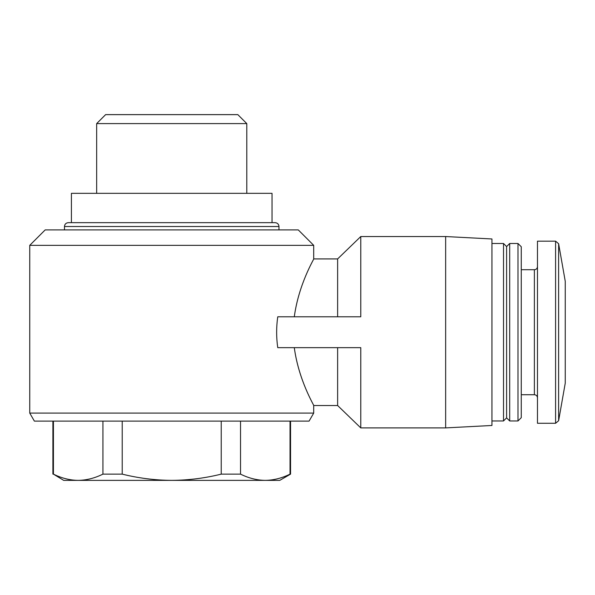 <?xml version="1.0" encoding="UTF-8"?>
<svg xmlns="http://www.w3.org/2000/svg" width="595" height="595" viewBox="0 0 595 595"><rect width="100%" height="100%" fill="white"/><g stroke="black" fill="none" stroke-linecap="round" stroke-linejoin="round"><path stroke-width="0.89" d="M265.281 480.373L78.176 480.373C69.838 480.262 61.583 478.179 53.424 474.133L63.702 480.373L78.176 480.373C86.506 480.247 94.754 478.172 102.928 474.133L122.22 474.133C138.382 478.157 154.879 480.239 171.724 480.373C188.57 480.239 205.074 478.157 221.228 474.133L240.529 474.133C248.695 478.179 256.943 480.262 265.281 480.373C273.611 480.247 281.859 478.172 290.033 474.133C281.866 478.179 273.618 480.262 265.281 480.373L279.754 480.373L290.553 474.133L290.553 421.111M290.033 421.111L290.033 474.133L290.553 474.133M53.424 474.133L53.424 421.111M102.928 474.133L102.928 421.111M122.22 474.133L122.22 421.111M221.228 474.133L221.228 421.111M240.529 474.133L240.529 421.111M29.75 413.094L313.706 413.094L309.073 421.111L34.376 421.111L29.75 413.094L29.75 245.341L313.706 245.341L313.706 258.922L337.625 258.922L337.625 316.793M294.294 347.659C298.75 380.622 314.286 405.738 313.706 405.522C314.286 405.671 298.735 380.703 294.294 347.659M277.753 316.793C276.266 327.079 276.266 337.365 277.753 347.659L360.771 347.659L360.771 427.902L445.648 427.902L445.648 236.542L360.771 236.542L360.771 316.793L277.753 316.793M294.294 316.793C298.757 283.741 314.309 258.691 313.706 258.922C314.249 258.788 298.72 283.897 294.294 316.793M29.75 245.341L45.183 229.908L298.274 229.908L313.706 245.341M171.724 222.656L275.121 222.656C277.486 222.902 278.772 224.189 278.981 226.509L64.476 226.509C64.677 224.189 65.963 222.902 68.328 222.656L272.034 222.656L272.034 193.33L71.415 193.33L71.415 222.656M96.665 193.33L96.665 123.596L246.791 123.596L246.791 193.33M96.665 123.596L105.627 114.627L237.821 114.627L246.791 123.596M337.625 347.659L337.625 405.522L360.771 427.902M445.648 236.542L491.946 238.967L491.946 425.477L445.648 427.902M491.946 243.489L503.519 243.489L503.519 420.955L491.946 420.955M503.519 243.489L506.605 246.575L506.605 417.869L503.519 420.955M509.692 243.489L509.692 420.955L517.992 420.955L517.992 243.489L509.692 243.489L506.605 246.575M517.992 243.489L521.265 246.761L521.265 417.683L517.992 420.955M521.265 269.721L534.384 269.721L534.384 394.723C536.244 394.887 537.27 395.92 537.471 397.81M537.471 266.634C537.292 268.509 536.259 269.542 534.384 269.721M555.589 241.176L537.471 241.176L537.471 423.276L555.589 423.276L558.623 420.724L558.623 243.719L555.589 241.176L555.589 423.276M558.623 243.719L565.25 281.294L565.25 383.15L558.623 420.724M52.896 474.133L52.896 421.111M313.706 413.094L313.706 405.522L337.625 405.522M278.981 229.908L278.981 226.509M64.476 229.908L64.476 226.509M337.625 258.922L360.771 236.542M506.605 417.869L509.692 420.955M521.265 394.723L534.384 394.723"/></g></svg>
